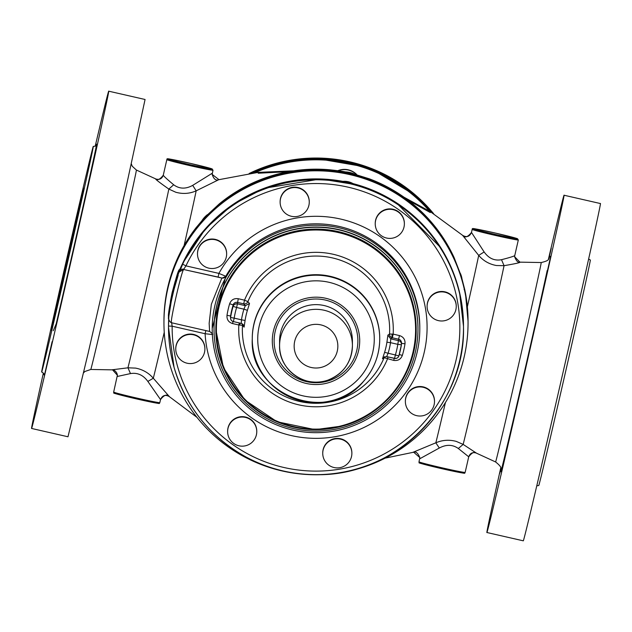 <?xml version="1.0" encoding="UTF-8"?>
<svg xmlns="http://www.w3.org/2000/svg" width="632" height="632" viewBox="0 0 632 632"><rect width="100%" height="100%" fill="white"/><g stroke="black" fill="none" stroke-linecap="round" stroke-linejoin="round"><path stroke-width="0.95" d="M337.804 170.695A17.301 17.293 0 0 1 356.843 174.653M338.223 170.759A17.301 17.293 0 0 1 356.527 174.566M218.688 179.725L258.298 172.354A127.182 0.869 102.9 0 1 258.314 172.418A127.182 0.869 102.9 0 1 258.212 173.231L288.389 171.691M430.266 212.557A127.174 0.869 102.9 0 0 430.376 211.744A127.174 0.869 102.9 0 0 430.36 211.68L430.36 211.68A127.182 0.869 102.9 0 1 430.376 211.736A127.182 0.869 102.9 0 1 430.266 212.55L407.917 200.083M462.608 235.357L462.75 235.436C464.891 238.114 467.806 237.111 471.48 232.418L472.175 229.392A23.676 0.711 12.9 0 0 472.175 229.392A23.676 0.711 12.9 0 0 472.167 229.392A23.676 0.711 12.9 0 0 495.172 235.381A23.676 0.711 12.9 0 0 518.327 239.947L514.764 255.525C514.251 256.173 509.834 257.564 501.516 259.689C494.564 261.032 488.773 258.456 484.144 251.963L471.48 232.418C469.608 236.692 466.653 237.664 462.608 235.357L478.693 255.391L484.144 251.963M219.02 179.693L212.17 174.408C213.742 179.101 215.931 180.87 218.727 179.709L196.173 190.832C189.608 193.732 182.806 194.198 175.767 192.239L168.839 189.071L173.674 184.765C179.393 189.008 185.737 189.205 192.697 185.366L196.173 190.832A99.769 0.679 102.9 0 1 194.253 199.878A99.769 0.679 102.9 0 1 184.117 245.508M519.986 262.193L514.622 256.734C516.344 261.04 518.066 262.849 519.788 262.146L519.986 262.193C520.255 262.659 514.946 263.82 504.052 265.677L496.46 265.527C489.294 264.239 483.369 260.866 478.693 255.391A99.769 0.679 102.9 0 1 476.773 264.437A99.769 0.679 102.9 0 1 467.372 306.797M465.16 472.381L465.16 472.381A23.676 0.711 12.9 0 0 465.16 472.381C463.122 473.242 471.496 474.948 441.8 468.675C409.836 460.839 421.805 463.659 418.984 462.032L419 461.826A23.676 0.711 12.9 0 0 419 461.834A23.676 0.711 12.9 0 0 419 461.826A23.676 0.711 12.9 0 0 442.005 467.814A23.676 0.711 12.9 0 0 465.16 472.388L468.723 456.81L458.326 448.499L463.161 444.407L456.233 441.389C449.202 439.517 442.4 439.991 435.827 442.803L412.98 452.307M164.249 332.306A99.769 0.679 102.9 0 1 153.307 378.236L169.392 396.643C165.347 394.336 162.392 395.308 160.52 399.582L147.856 381.42L153.307 378.236C148.639 372.856 142.714 369.475 135.54 368.101L127.948 367.808L130.484 373.583C137.436 372.438 143.227 375.053 147.856 381.42M173.674 184.765C167.046 179.227 163.577 176.036 163.277 175.198C160.173 179.306 157.676 180.562 155.804 178.959L155.67 178.943C159.382 180.081 161.918 178.832 163.277 175.198L166.84 159.612A23.676 0.711 12.9 0 0 166.84 159.62A23.676 0.711 12.9 0 0 166.84 159.612A23.676 0.711 12.9 0 0 189.837 165.6A23.676 0.711 12.9 0 0 213 170.174L212.17 174.408L212.305 173.2L192.697 185.366M458.326 448.499C452.607 444.462 446.263 444.304 439.303 448.025L419.695 458.808L419.83 457.592L413.636 452.18M519.788 262.146L541.197 262.541A102.281 0.703 102.9 0 1 538.417 276.303A102.281 0.703 102.9 0 1 513.081 388.585A102.281 0.703 102.9 0 1 495.622 461.968L476.196 453.041C474.324 451.438 471.828 452.694 468.723 456.81C470.082 453.168 472.618 451.919 476.331 453.057L463.161 444.407A94.824 0.648 102.9 0 0 481.039 368.401A94.824 0.648 102.9 0 0 502.156 274.612A94.824 0.648 102.9 0 0 504.052 265.677L501.516 259.689M439.303 448.025L435.827 442.803A99.769 0.679 102.9 0 0 445.442 402.537M155.67 178.943C155.354 179.267 159.738 182.648 168.839 189.071A94.824 0.648 102.9 0 1 166.943 198.014A94.824 0.648 102.9 0 1 145.826 291.802A94.824 0.648 102.9 0 1 127.948 367.808L112.014 369.807M113.673 392.053A23.676 0.711 12.9 0 0 113.673 392.061A23.676 0.711 12.9 0 0 136.67 398.042A23.676 0.711 12.9 0 0 159.825 402.608C157.795 403.469 166.169 405.175 136.465 398.903C104.509 391.066 116.478 393.886 113.649 392.259L113.673 392.053A23.676 0.711 12.9 0 0 113.673 392.053L117.378 375.266L117.236 376.482L130.484 373.583M112.551 369.846L117.378 375.266C117.133 371.695 113.041 368.985 112.212 369.854L90.803 369.459A102.281 0.703 -77.1 0 0 108.301 295.942A102.281 0.703 -77.1 0 0 133.597 183.786A102.281 0.703 -77.1 0 0 136.378 170.032L132.246 166.224L131.322 163.838M547.217 270.425A111.193 0.758 102.9 0 1 517.845 400.467A111.193 0.758 102.9 0 1 500.884 470.935M349.069 172.623L350.705 172.994M163.949 322.794A152.051 151.98 180 0 0 336.856 473.336A152.051 151.98 180 0 0 462.332 281.493A152.051 151.98 180 0 0 163.949 322.794L163.949 321.988A152.051 151.98 0 0 1 416.804 208.205A152.051 151.98 0 0 1 468.051 321.988A152.051 151.98 180 0 0 295.144 171.47A152.051 151.98 180 0 0 163.949 322.012L163.949 321.143A152.051 151.98 0 0 1 193.566 231.028L204.989 217.108M204.958 217.139A24.585 24.569 0 0 0 204.578 217.534L219.328 203.836A152.051 151.98 0 0 1 329.872 169.803L349.891 172.797L369.301 178.809A152.051 151.98 0 0 1 454.068 257.485L461.234 275.963M468.051 321.143L465.452 293.161L464.694 289.377L464.109 289.614L464.694 289.377L461.313 276.263L465.452 293.161A152.051 151.98 0 0 1 468.051 321.143L468.051 321.988A152.051 151.98 0 0 1 468.051 321.996L468.051 322.794M353.059 183.62A17.301 17.293 180 0 0 342.939 181.368M168.76 317.027C166.319 316.924 177.75 266.973 179.583 269.73L182.656 263.299A147.501 147.43 0 0 1 463.501 326.317L463.501 326.768A147.501 147.43 0 0 1 463.501 326.776L463.501 327.218C465.555 406.408 394.107 477.294 314.894 474.64C290.491 474.371 267.526 468.486 246.006 456.991C209.903 436.799 185.919 406.897 174.053 367.287L168.499 327.218A147.501 147.43 180 0 0 336.232 473.25A147.501 147.43 180 0 0 328.261 180.294A147.501 147.43 180 0 0 182.656 264.2L179.583 271.689C177.703 270.97 166.35 320.606 168.76 318.986L168.507 326.057A147.501 147.43 180 0 0 168.499 327.218L168.499 326.784A147.501 147.43 0 0 1 368.29 188.913A147.501 147.43 0 0 1 463.501 326.768A147.501 147.43 180 0 0 299.979 180.231A147.501 147.43 180 0 0 168.499 326.784A147.501 147.43 0 0 1 168.499 326.768L168.499 326.317A147.501 147.43 0 0 1 168.507 325.156L168.76 317.335A3.642 3.642 180 0 0 168.76 317.454L168.752 317.248A3.642 3.642 180 0 1 168.76 317.027L168.76 317.335M169.036 313.211L172.212 293.556L178.169 273.285C177.434 273.98 175.451 280.316 172.212 292.3C169.897 304.569 168.847 311.537 169.036 313.211L169.036 313.219M178.169 275.244L178.169 275.236C177.434 275.939 175.451 282.275 172.212 294.259C169.897 306.528 168.847 313.496 169.036 315.171L172.212 295.515L178.169 275.244M168.507 326.057L172.149 326.191A143.859 143.788 180 0 0 355.097 465.705A143.859 143.788 180 0 0 327.961 184.038A143.859 143.788 180 0 0 185.95 265.867L183.762 269.216A3.642 3.642 180 0 0 179.583 271.381M171.588 322.446L172.149 326.191L205.108 333.728L212.439 334.549M212.202 328.419L225.774 276.461L221.793 278.214L211.357 304.261L209.153 323.308L209.619 331.452L171.588 322.762C169.163 324.848 182.016 268.639 183.762 269.524L179.583 271.689M182.656 264.2L185.95 265.867L218.901 273.395L218.095 277.061L221.793 278.017A3.642 3.642 180 0 0 225.774 276.271L225.774 276.461M226.635 253.961L226.635 253.558A14.568 14.56 180 0 0 197.871 250.319A14.568 14.56 180 0 0 197.5 253.558L197.5 253.961A14.568 14.56 180 0 0 226.272 257.2A14.568 14.56 180 0 0 213.703 239.488A14.568 14.56 180 0 0 197.5 253.961M204.894 349.022L204.894 348.619A14.568 14.56 180 0 0 186.298 334.628A14.568 14.56 180 0 0 175.759 348.619L175.759 349.022A14.568 14.56 180 0 0 194.356 363.013A14.568 14.56 180 0 0 202.667 341.28A14.568 14.56 180 0 0 175.759 349.022M256.766 431.609L256.766 431.206A14.568 14.56 180 0 0 245.445 417.017A14.568 14.56 180 0 0 227.631 431.206L227.631 431.609A14.568 14.56 180 0 0 238.951 445.797A14.568 14.56 180 0 0 256.766 431.609A14.568 14.56 180 0 0 245.445 417.412A14.568 14.56 180 0 0 227.631 431.609M351.874 453.342L351.874 452.947A14.568 14.56 180 0 0 329.556 440.615A14.568 14.56 180 0 0 322.739 452.947L322.739 453.342A14.568 14.56 180 0 0 345.048 465.673A14.568 14.56 180 0 0 344.353 440.599A14.568 14.56 180 0 0 322.739 453.342M434.5 401.494L434.5 401.091A14.568 14.56 180 0 0 405.728 397.844A14.568 14.56 180 0 0 405.365 401.091L405.365 401.494A14.568 14.56 180 0 0 434.129 404.733A14.568 14.56 180 0 0 421.568 387.021A14.568 14.56 180 0 0 405.365 401.494M456.241 306.425L456.241 306.03A14.568 14.56 180 0 0 437.644 292.039A14.568 14.56 180 0 0 427.106 306.03L427.106 306.425A14.568 14.56 180 0 0 445.702 320.424A14.568 14.56 180 0 0 454.013 298.683A14.568 14.56 180 0 0 427.106 306.425M404.369 223.847L404.369 223.444A14.568 14.56 180 0 0 393.049 209.247A14.568 14.56 180 0 0 375.234 223.444L375.234 223.847A14.568 14.56 180 0 0 386.555 238.035A14.568 14.56 180 0 0 404.369 223.847A14.568 14.56 180 0 0 393.049 209.65A14.568 14.56 180 0 0 375.234 223.847M309.261 202.106L309.261 201.711A14.568 14.56 180 0 0 286.952 189.379A14.568 14.56 180 0 0 280.126 201.711L280.126 202.106A14.568 14.56 180 0 0 302.444 214.438A14.568 14.56 180 0 0 301.74 189.363A14.568 14.56 180 0 0 280.126 202.106M205.835 330.591L205.108 333.728A111.082 111.027 180 0 0 346.186 434.176A111.082 111.027 180 0 0 328.853 217.045A111.082 111.027 180 0 0 218.901 273.395L225.774 276.271A103.798 103.743 180 0 1 419.798 327.55L419.798 328.948A103.798 103.743 180 0 0 301.764 226.185A103.798 103.743 180 0 0 216.112 357.143A103.798 103.743 180 0 0 419.798 328.948M417.973 329.169L417.973 328.948A101.973 101.926 180 0 0 302.009 227.986A101.973 101.926 180 0 0 214.027 328.948L214.027 329.169A101.973 101.926 180 0 0 329.991 430.139A101.973 101.926 180 0 0 414.134 301.472A101.973 101.926 180 0 0 214.027 329.169M288.785 232.86A100.156 100.109 180 0 0 215.844 329.201L215.844 329.548A100.156 100.109 180 0 0 343.216 425.889A100.156 100.109 180 0 0 416.156 329.548L416.156 329.548A100.156 100.109 180 0 0 288.785 233.208A100.156 100.109 180 0 0 215.844 329.548L223.396 367.666L244.876 400.032L277.077 421.781L315.139 429.649L343.216 425.889C385.441 414.695 416.851 373.204 416.156 329.548L416.156 329.201A100.156 100.109 180 0 0 288.785 232.86M243.186 324.508L241.282 323.394L241.479 319.816L245.082 320.471L244.102 327.139L242.467 325.322A73.66 73.62 180 0 0 384.114 357.696L393.752 360.406L394.226 358.344M399.266 354.528L402.355 355.389A90.139 90.1 180 0 0 405.001 343.808C405.309 339.605 403.453 336.856 399.432 335.56L393.159 334.13L389.533 334.02A73.66 73.62 180 0 0 247.886 301.654L244.521 300.161L238.248 298.731C234.069 298.146 231.201 299.821 229.645 303.739A90.139 90.1 180 0 0 226.999 315.321C226.691 319.523 228.547 322.273 232.568 323.568L238.841 324.998A77.302 77.262 180 0 0 387.479 358.968L387.953 356.914M379.737 338.404L379.737 338.91C379.548 354.939 374.207 369.017 363.716 381.143C328.656 425.415 249.15 395.284 252.263 338.91A63.737 63.706 0 0 1 338.594 279.336A63.737 63.706 0 0 1 363.716 381.143A63.737 63.706 0 0 1 252.263 338.91L252.263 338.404A63.737 63.706 0 0 1 298.675 277.1A63.737 63.706 0 0 1 379.737 338.404L379.737 338.91A63.737 63.706 180 0 0 268.94 295.942A63.737 63.706 180 0 0 292.948 398.294A63.737 63.706 180 0 0 363.06 381.87M382.486 358.763L384.604 352.356L395.379 354.987A82.855 82.816 180 0 0 397.812 344.337L390.521 342.67L390.718 338.87L387.898 335.118L386.918 342.228L390.521 342.67A75.39 75.358 180 0 1 388.08 353.32L386.658 356.614L383.837 357.127L382.486 358.763L384.114 357.696A3.642 3.642 56.5 0 1 384.73 356.693M245.082 320.471A71.748 71.716 0 0 1 247.396 310.344L249.514 303.494L245.342 305.651L237.435 303.842L238.248 298.731M247.396 310.344L243.92 309.167L245.342 305.651L243.707 303.818L237.435 302.388A3.642 3.642 180 0 0 233.137 304.893L229.645 303.739M244.102 327.139L243.146 324.469M301.812 299.544A43.703 43.679 0 0 1 359.703 340.861A43.703 43.679 0 0 1 330.188 382.178A43.703 43.679 0 0 1 272.297 340.861A43.703 43.679 0 0 1 301.812 299.544M500.757 468.525L499.73 473.415L500.828 468.952M486.932 532.515L523.32 540.826A172.994 1.185 -77.1 0 0 543.378 457.663A172.994 1.185 -77.1 0 0 582.025 288.555A172.994 1.185 -77.1 0 0 600.4 203.543L564.013 195.225A172.994 1.185 102.9 0 1 545.637 280.237A172.994 1.185 102.9 0 1 506.983 449.344A172.994 1.185 102.9 0 1 486.932 532.515A172.994 1.185 102.9 0 1 500.678 468.162M536.789 485.818L538.764 485.518A115.632 0.79 -77.1 0 0 544.318 463.351A115.632 0.79 -77.1 0 0 552.171 429.926A115.632 0.79 -77.1 0 0 578.004 316.893A115.632 0.79 -77.1 0 0 590.28 260.068L588.637 258.946M549.026 258.346L551.215 248.297L548.687 258.844M505.458 454.835L507.472 445.536M550.741 256.15L543.939 286.407L550.741 256.15M543.465 288.232L543.939 286.407M548.442 259.16A172.994 1.185 102.9 0 1 564.013 195.225M51.239 330.18L75.263 223.215A72.838 0.498 102.9 0 1 83.701 188.202A72.838 0.498 102.9 0 1 83.708 188.233L59.692 295.199A72.838 0.498 102.9 0 1 51.247 330.212A72.838 0.498 102.9 0 1 51.239 330.18M108.68 91.174L145.068 99.485L126.692 184.505L88.046 353.604L67.987 436.775L31.6 428.457A172.994 1.185 -77.1 0 0 51.658 345.293A172.994 1.185 -77.1 0 0 90.305 176.186A172.994 1.185 -77.1 0 0 108.68 91.174A172.994 1.185 -77.1 0 0 95.211 146.182M43.363 373.054A172.994 1.185 -77.1 0 0 31.6 428.457M88.148 184.141L95.882 150.274L88.148 184.141M95.543 145.953L95.882 144.246L95.416 146.055M52.132 341.612L44.398 375.384L52.132 341.612M55.118 316.34A115.632 0.79 -77.1 0 0 80.959 203.307A115.632 0.79 -77.1 0 0 93.236 146.482A115.632 0.79 -77.1 0 0 79.829 202.074A115.632 0.79 -77.1 0 0 53.996 315.107A115.632 0.79 -77.1 0 0 41.72 371.932A115.632 0.79 -77.1 0 0 53.846 321.814A115.632 0.79 -77.1 0 0 55.118 316.34M251.615 173.176A152.051 151.98 0 0 1 432.201 212.834M249.134 173.516A152.051 151.98 0 0 1 433.694 213.79M254.759 172.765A151.143 151.072 0 0 1 429.539 211.175M213 170.174A23.676 0.711 12.9 0 0 213 170.166L211.878 168.831L190.445 163.38C163.822 157.747 167.472 158.324 166.84 159.612M212.312 169.076A22.76 0.679 12.9 0 0 190.121 163.309A22.76 0.679 12.9 0 0 167.93 158.932A22.76 0.679 12.9 0 0 190.09 164.699A22.76 0.679 12.9 0 0 212.312 169.084A22.76 0.679 12.9 0 0 212.312 169.076M514.622 256.734L514.764 255.525L514.622 256.734M517.64 238.849A22.76 0.679 12.9 0 0 495.449 233.082A22.76 0.679 12.9 0 0 473.265 228.713A22.76 0.679 12.9 0 0 495.417 234.472A22.76 0.679 12.9 0 0 517.64 238.857A22.76 0.679 12.9 0 0 517.64 238.849M159.825 402.608A23.676 0.711 12.9 0 0 159.833 402.608L160.52 399.582C164.091 394.897 167.006 393.902 169.265 396.58L196.931 417.317M114.36 393.151A22.76 0.679 12.9 0 0 136.512 398.911A22.76 0.679 12.9 0 0 158.735 403.295M419.688 462.924A22.76 0.679 12.9 0 0 441.847 468.683A22.76 0.679 12.9 0 0 464.07 473.068M202.145 220.315A24.585 24.569 0 0 1 207.383 214.659L202.145 220.323M345.364 171.896A24.585 24.569 0 0 1 354.181 173.903L345.349 171.896M460.467 273.585A24.585 24.569 0 0 1 461.921 278.325L460.459 273.577M163.949 321.143C164.209 287.955 174.084 257.911 193.566 231.028L195.888 227.947L196.299 228.413L195.888 227.947L204.405 217.787M179.583 269.73L180.167 268.766M179.788 269.611A3.642 3.642 180 0 0 179.583 270.038M168.76 318.678L168.752 319.2A3.642 3.642 180 0 1 168.76 318.986M218.095 277.061L183.762 269.524L221.793 278.017M288.927 233.753A99.611 99.564 180 0 0 220.141 356.622A99.611 99.564 180 0 0 343.073 425.376A99.611 99.564 180 0 0 319.713 230.072A99.611 99.564 180 0 0 288.927 233.753M402.355 355.389C400.799 359.308 397.931 360.983 393.752 360.406M399.432 335.56L398.626 339.226L392.353 337.788L393.159 334.13A77.302 77.262 180 0 0 244.521 300.161L243.707 303.818A3.642 3.634 -41.8 0 0 247.886 301.654L249.514 303.494M405.001 343.808L401.454 343.334M398.626 339.226A3.642 3.642 0 0 1 401.454 342.773L401.454 344.227A3.642 3.642 0 0 1 401.407 344.796L397.812 344.337L398.626 339.226M242.214 323.742A3.642 3.634 138.2 0 1 242.467 325.322L238.841 324.998L239.315 322.944M233.042 321.49L232.568 323.568M241.282 323.394L233.374 321.585A3.642 3.642 0 0 1 230.593 317.462A86.497 86.458 180 0 1 233.137 306.346A3.642 3.642 0 0 1 237.435 303.842L237.411 303.992A3.642 3.492 -165 0 0 233.137 306.346L233.137 304.893A86.497 86.458 180 0 0 230.593 316.008L226.999 315.321M233.137 306.346L236.621 307.5A82.855 82.816 180 0 0 234.188 318.149L230.593 317.462L230.593 316.008A3.642 3.642 180 0 0 230.546 316.585L230.546 318.038A3.642 3.642 0 0 0 233.374 321.585L241.29 323.394L243.186 324.516M392.259 334.075A3.642 0.916 -77.6 0 0 392.353 337.788L390.718 338.87L398.626 340.68A3.642 3.642 0 0 1 401.407 344.796A3.642 3.642 0 0 0 401.407 344.796A86.497 86.458 180 0 1 398.863 355.919L395.379 354.987L394.589 358.328A3.642 3.547 18.8 0 0 398.863 355.919L401.407 344.803M398.768 356.211A3.642 3.642 0 0 1 394.565 358.423A3.642 3.642 0 0 0 398.863 355.919M383.893 357.088L386.65 356.614L394.589 358.328M386.918 342.228A71.748 71.716 0 0 1 384.604 352.356M392.353 337.788A3.642 3.642 -123.5 0 1 389.533 334.02L387.898 335.118M239.741 325.061A3.642 0.869 103.3 0 0 240.018 323.102M237.411 303.992L236.621 307.5L243.92 309.167A75.39 75.358 180 0 0 241.479 319.816L234.188 318.149L233.374 321.585M272.376 300.461A58.27 58.247 0 0 1 354.631 295.468A58.27 58.247 0 0 1 359.624 377.691A58.27 58.247 0 0 1 277.369 382.676A58.27 58.247 0 0 1 272.376 300.461M302.404 301.267A41.886 41.862 0 0 1 355.611 327.273A41.886 41.862 0 0 1 329.596 380.456A41.886 41.862 0 0 1 276.389 354.449A41.886 41.862 0 0 1 302.404 301.267M304.182 306.599A36.419 36.403 0 0 1 352.419 341.035L352.419 345.728A36.419 36.403 0 0 1 327.818 380.164A36.419 36.403 0 0 1 279.581 345.728A36.419 36.403 0 0 1 304.182 311.3A36.419 36.403 0 0 1 352.419 345.728C351.542 362.436 343.342 373.915 327.818 380.172C305.382 388.854 278.649 369.775 279.581 345.728L279.581 341.035A36.419 36.403 0 0 1 304.182 306.599M308.906 325.52A21.851 21.843 0 0 1 336.666 339.092A21.851 21.843 0 0 1 323.094 366.837A21.851 21.843 0 0 1 295.334 353.264A21.851 21.843 0 0 1 308.906 325.52M53.293 330.678L56.185 323.9A118.366 0.814 -77.1 0 0 57.488 318.299A118.366 0.814 -77.1 0 0 85.059 197.571A118.366 0.814 -77.1 0 0 96.293 145.005M403.943 197.168L430.36 211.68L462.735 235.42M416.804 196.236L368.938 167.543L313.946 158.047L278.001 162.859M293.58 170.83L258.306 172.362M385.172 458.137L413.273 452.291C415.753 451.193 417.942 452.962 419.83 457.592L419 461.826M155.796 178.951L136.378 170.032M518.327 239.947L517.213 238.604L495.772 233.153C469.149 227.528 472.799 228.097 472.175 229.392M541.197 262.541C551.483 260.147 547.47 258.725 549.895 256.553M83.558 372.841L84.878 371.505L90.803 369.459M495.622 461.968C503.846 468.596 499.612 468.13 500.86 471.148L500.86 471.148M204.752 217.353L219.328 203.836C251.702 177.963 288.548 166.619 329.872 169.803C345.743 171.549 344.796 171.896 349.504 172.71M350.262 172.884L369.301 178.809C386.887 185.421 402.718 194.94 416.804 207.367C432.691 221.492 445.118 238.201 454.068 257.485L461.289 276.121M358.352 185.097L320.59 178.959L264.168 188.289L232.402 204.855L205.574 228.579L182.656 263.299L179.772 269.659M395.972 202.445L440.883 247.87M459.559 292.474L463.501 326.317M180.191 268.711L175.19 281.256L172.07 292.845L170.561 300.54L168.76 317.169M171.588 322.762C170.229 322.281 169.289 321.096 168.752 319.2M209.619 331.452C212.202 333.333 213.142 334.375 212.423 334.589M212.202 328.348L212.202 328.948M386.65 356.614L394.565 358.423M252.263 338.404L252.263 338.91M359.703 340.861L359.703 338.91M272.297 340.861L272.297 338.91M93.236 146.482C95.637 146.111 96.672 145.589 96.333 144.918M43.821 374.689C44.422 374.207 43.727 373.291 41.72 371.932"/></g></svg>
